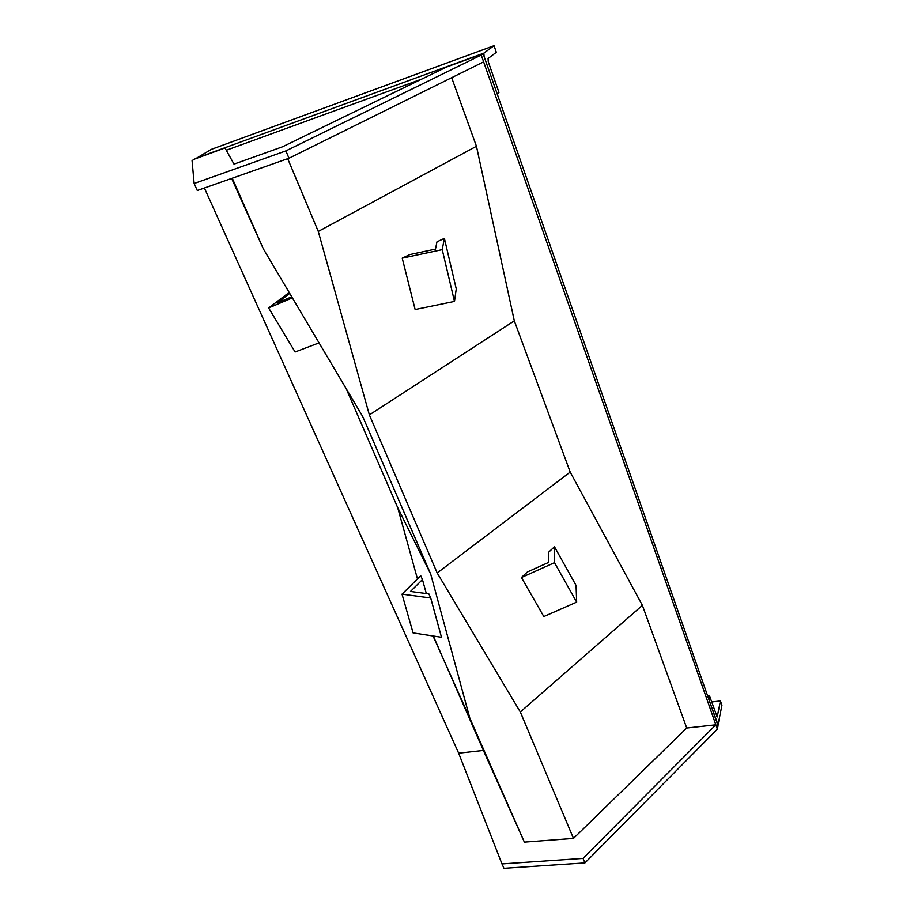 <?xml version="1.0" encoding="UTF-8"?>
<svg xmlns="http://www.w3.org/2000/svg" width="914" height="914" viewBox="0 0 914 914"><rect width="100%" height="100%" fill="white"/><g stroke="black" fill="none" stroke-linecap="round" stroke-linejoin="round"><path stroke-width="1.37" d="M288.973 158.248L285.888 150.901L194.134 183.508L197.298 190.512L288.973 158.248L483.632 61.855L481.244 55.046L483.118 53.675L718.038 725.67L717.376 729.166L715.845 724.791L583.029 858.383L501.98 863.913L458.657 753.159L204.405 188.021M483.632 61.855L715.845 724.791L686.722 728.001L642.393 605.354L570.199 472.081L514.319 320.86L476.457 146.274L451.665 77.69M194.134 183.508L192.066 160.601L194.888 158.967L225.004 147.965L234.007 164.132L282.426 146.823L446.443 67.076L483.118 53.675M285.888 150.901L481.244 55.046M501.98 863.913L503.957 868.3L584.937 862.907L717.376 729.166M686.722 728.001L573.478 838.401L524.373 842.114L469.842 718.176L430.711 574.141L362.698 416.521L263.392 248.962L231.608 178.436M524.373 842.114L483.415 750.428L458.657 753.159M483.415 750.428L433.305 636.007M417.469 578.939L397.659 507.556L346.155 388.61M573.478 838.401L520.329 711.983L642.393 605.354M520.329 711.983L437.189 572.987L570.199 472.081M437.189 572.987L369.359 414.91L514.319 320.86M369.359 414.91L318.278 231.425L476.457 146.274M318.278 231.425L287.704 158.693M263.392 248.962L232.259 178.207M469.842 718.176L433.739 637.572M430.711 574.141L397.659 507.556M584.937 862.907L583.029 858.383M720.438 700.935L721.934 705.242L718.027 724.768L708.807 699.267L709.504 695.851L717.17 716.953L720.438 700.935L711.64 701.975M707.699 696.08L709.504 695.851M494.028 45.7L483.872 53.138L484.077 56.394L497.193 93.936L498.975 92.428L488.27 61.764L488.065 58.519L496.313 52.315L494.028 45.7L211.374 149.359L195.699 158.67M430.711 597.996L402.023 594.157L413.071 632.899L441.485 637.264L430.711 597.996L428.872 593.894L410.477 591.472L422.462 579.59L426.312 593.563M402.023 594.157L420.737 575.717L422.462 579.59M291.737 296.787L277.068 303.025L289.749 293.428M292.377 297.873L268.636 307.949L295.096 351.981L319.055 342.876M268.636 307.949L289.167 292.446M454.487 301.414L415.139 309.526L402.217 258.148L409.906 254.538L435.475 249.099L436.983 241.822L444.387 238.36L456.257 288.904L454.487 301.414L442.227 249.648L444.387 238.36M402.217 258.148L442.227 249.648M576.665 602.143L543.819 616.539L521.426 577.511L527.435 571.936L548.583 562.43L548.663 552.205L554.478 546.789L576.06 585.451L576.665 602.143L554.512 562.658L554.478 546.789M521.426 577.511L554.512 562.658M716.759 716.553L717.444 716.473M483.872 53.138L196.019 158.305M421.72 79.095L226.295 150.262"/></g></svg>
